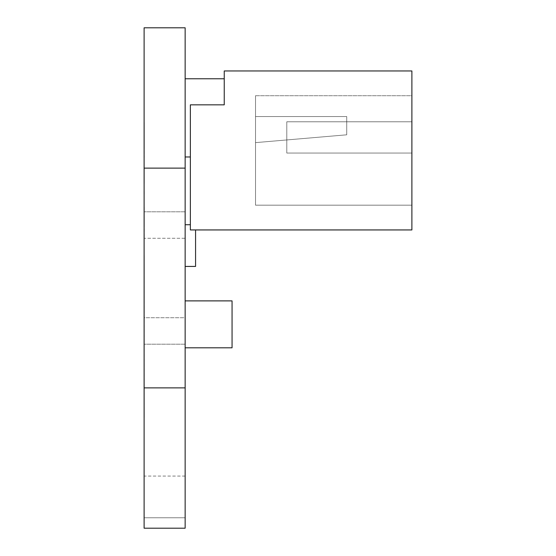 <?xml version="1.0" encoding="UTF-8"?>
<svg xmlns="http://www.w3.org/2000/svg" width="556" height="556" viewBox="0 0 556 556"><rect width="100%" height="100%" fill="white"/><g stroke="black" fill="none" stroke-linecap="round" stroke-linejoin="round"><path stroke-width="0.42" stroke-dasharray="2.78 2.08" d="M185.148 317.719L185.148 211.801L185.148 317.719L144.108 317.719L144.108 344.199L144.108 211.801L144.108 317.719L185.148 317.719M185.148 168.12L185.148 27.8L144.108 27.8L144.108 528.2L144.108 517.775L144.108 528.2L185.148 528.2L185.148 168.12L144.108 168.12M185.148 238.281L185.148 211.801L185.148 238.281L144.108 238.281L144.108 211.801L144.108 238.281L185.148 238.281M224.242 78.778L224.242 104.841L224.242 78.778L224.242 104.841L224.242 78.778L185.148 78.778L224.242 78.778L185.148 78.778L185.148 156.966L190.36 156.966L190.36 104.841L224.242 104.841L224.242 70.959L411.892 70.959L411.892 229.941L190.36 229.941L190.36 104.841L224.242 104.841L190.36 104.841L190.36 156.966L190.36 104.841L190.36 156.966L185.148 156.966L190.36 156.966M185.148 78.778L185.148 156.966M185.148 266.428L185.148 224.728L185.148 266.428L185.148 224.728L185.148 266.428L195.573 266.428L195.573 229.941L190.36 229.941L190.36 224.728L190.36 229.941L190.36 224.728L190.36 229.941L195.573 229.941L190.36 229.941L195.573 229.941L195.573 266.428L185.148 266.428L195.573 266.428L195.573 229.941M185.148 300.886L185.148 347.799L185.148 300.886L232.06 300.886L232.06 347.799L185.148 347.799M144.212 179.678L144.108 165.514L144.108 179.678M144.212 130.458L144.108 157.313L144.108 130.458M144.108 262.717L144.108 266.387M144.108 437.947L144.212 255.51L144.108 437.947M144.108 236.536L144.108 209.556M144.212 236.536L144.212 209.556M144.108 129.659L144.108 122.959L144.108 129.659M144.108 517.775L144.108 476.075L144.108 517.775L185.148 517.775L144.108 517.775M144.212 147.013L144.212 123.369L144.108 147.013M144.108 191.584L144.212 193.988L144.108 191.584M185.148 387.88L144.108 387.88M144.212 142.127L144.212 122.535L144.108 142.127M144.212 170.233L144.212 174.925L144.108 170.233M144.212 170.073L144.212 180.575L144.108 170.073M144.212 170.956L144.212 178.942L144.212 170.956M144.212 180.575L144.212 169.142L144.108 180.575M144.212 177.76L144.212 169.504L144.108 177.76M144.212 170.636L144.212 184.383L144.108 170.636M144.212 207.312L144.212 224.68L144.108 207.312M144.212 218.272L144.108 231.915L144.212 218.272M144.212 266.387L144.212 417.549L144.108 272.086M144.212 272.086L144.212 262.717M144.212 130.695L144.212 136.359L144.108 130.695M144.212 126.302L144.212 157.313L144.108 126.309M144.212 145.165L144.212 135.727L144.212 145.165M144.212 172.228L144.108 169.504L144.212 172.228M144.212 174.855L144.212 178.942L144.212 174.855M144.212 172.089L144.212 180.207L144.108 172.089M144.108 192.744L144.108 191.424M144.212 191.424L144.212 192.744M144.212 192.133L144.212 191.667L144.108 192.133M224.242 104.841L190.36 104.841L224.242 104.841M255.517 142.628L255.517 116.565L346.735 116.565L346.735 134.809L255.517 142.628L255.517 116.565L346.735 116.565L346.735 134.809L255.517 142.628L255.517 116.565L346.735 116.565L346.735 134.809L255.517 142.628L255.517 116.565L346.735 116.565L346.735 134.809L255.517 142.628M255.517 95.715L255.517 205.178L255.517 95.715L411.892 95.715L411.892 153.053L411.892 95.715L255.517 95.715M411.892 205.178L411.892 153.053L411.892 205.178L255.517 205.178L411.892 205.178M190.36 224.728L185.148 224.728M286.792 153.053L286.792 121.778L411.892 121.778L286.792 121.778L286.792 153.053L411.892 153.053L286.792 153.053L286.792 121.778L411.892 121.778L286.792 121.778L286.792 153.053L411.892 153.053L286.792 153.053M185.148 300.872L232.033 300.859L232.033 347.82L185.148 347.834L232.033 347.82L232.033 300.859L185.148 300.845M185.148 476.075L144.108 476.075M185.148 344.199L144.108 344.199L185.148 344.199M185.148 211.801L144.108 211.801L185.148 211.801"/><path stroke-width="0.83" d="M185.148 27.8L185.148 528.2L144.108 528.2L144.108 27.8L185.148 27.8M185.148 168.12L144.108 168.12M185.148 387.88L144.108 387.88M185.148 528.2L144.108 528.2L185.148 528.2M190.36 104.841L190.36 229.941L411.892 229.941L411.892 70.959L224.242 70.959L224.242 104.841L190.36 104.841M185.148 266.428L195.573 266.428L195.573 229.941M190.36 224.728L185.148 224.728M190.36 156.966L185.148 156.966M185.148 78.778L224.242 78.778M185.148 300.886L232.06 300.886L232.06 347.799L185.148 347.799"/></g></svg>
